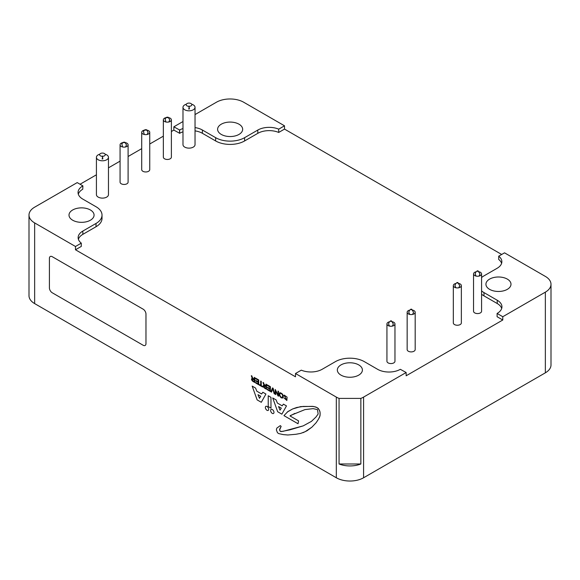 <?xml version="1.0" encoding="UTF-8"?>
<svg xmlns="http://www.w3.org/2000/svg" width="580" height="580" viewBox="0 0 580 580"><rect width="100%" height="100%" fill="white"/><g stroke="black" fill="none" stroke-linecap="round" stroke-linejoin="round"><path stroke-width="0.87" d="M82.759 185.963A16.066 9.273 0 0 0 78.053 192.517A16.066 9.273 0 0 0 82.759 199.078L96.019 206.734A20.481 11.825 180 0 1 102.022 215.1A20.481 11.825 180 0 1 96.019 223.46L82.846 231.065A16.066 9.273 0 0 0 78.141 237.626A16.066 9.273 0 0 0 81.287 243.143L75.48 246.493L34.648 222.916A19.278 11.129 180 0 1 29 215.049A19.278 11.129 180 0 1 34.648 207.176L77.212 182.599L82.897 185.883L82.759 189.239L82.897 185.883M78.307 194.155A16.066 9.273 180 0 1 82.759 189.239M476.115 271.766A4.016 2.32 0 0 0 475.063 272.114A4.016 2.32 0 0 0 473.541 273.927L473.541 311.25A4.016 2.32 0 0 0 475.81 313.338A4.016 2.32 0 0 0 480.051 313.07A4.016 2.32 0 0 0 481.574 311.25L481.574 273.927A4.016 2.32 0 0 0 479.007 271.766M455.895 283.439A4.016 2.32 0 0 0 454.843 283.787A4.016 2.32 0 0 0 453.321 285.606L453.321 322.922A4.016 2.32 0 0 0 455.59 325.01A4.016 2.32 0 0 0 459.831 324.742A4.016 2.32 0 0 0 461.354 322.922L461.354 285.606A4.016 2.32 0 0 0 458.78 283.439M409.726 310.097A4.016 2.32 0 0 0 408.675 310.445A4.016 2.32 0 0 0 407.153 312.257L407.153 349.58A4.016 2.32 0 0 0 409.422 351.668A4.016 2.32 0 0 0 413.663 351.4A4.016 2.32 0 0 0 415.186 349.58L415.186 312.257A4.016 2.32 0 0 0 412.612 310.097M389.506 321.769A4.016 2.32 0 0 0 388.455 322.118A4.016 2.32 0 0 0 386.933 323.937L386.933 361.253A4.016 2.32 0 0 0 389.202 363.341A4.016 2.32 0 0 0 393.443 363.073A4.016 2.32 0 0 0 394.965 361.253L394.965 323.937A4.016 2.32 0 0 0 392.392 321.769M186.325 104.219A6.025 3.48 0 0 0 182.983 107.336L182.983 144.652A6.025 3.48 0 0 0 185.23 147.363A6.025 3.48 0 0 0 191.61 147.791A6.025 3.48 0 0 0 195.032 144.652L195.032 107.336A6.025 3.48 0 0 0 191.683 104.219M165.924 117.668A4.016 2.32 0 0 0 163.35 119.828L163.35 157.151A4.016 2.32 0 0 0 167.004 159.457A4.016 2.32 0 0 0 171.317 157.571A4.016 2.32 0 0 0 171.383 157.151L171.383 119.828A4.016 2.32 0 0 0 168.809 117.668M144.282 130.159A4.016 2.32 0 0 0 141.709 132.327L141.709 169.643A4.016 2.32 0 0 0 145.355 171.956A4.016 2.32 0 0 0 149.676 170.063A4.016 2.32 0 0 0 149.742 169.643L149.742 132.327A4.016 2.32 0 0 0 147.168 130.159M122.634 142.658A4.016 2.32 0 0 0 120.067 144.819L120.067 182.142A4.016 2.32 0 0 0 123.714 184.447A4.016 2.32 0 0 0 128.035 182.555A4.016 2.32 0 0 0 128.1 182.142L128.1 144.819A4.016 2.32 0 0 0 125.526 142.658M99.76 154.2A6.025 3.48 0 0 0 96.418 157.31L96.418 194.633A6.025 3.48 0 0 0 98.665 197.345A6.025 3.48 0 0 0 105.045 197.773A6.025 3.48 0 0 0 108.467 194.633L108.467 157.31A6.025 3.48 0 0 0 105.118 154.2M501.606 263.334A16.066 9.273 180 0 0 498.713 259.463L498.713 256.179L504.52 252.829L545.352 276.406A19.278 11.129 180 0 1 551 284.28A19.278 11.129 180 0 1 545.352 292.146L502.787 316.724L497.103 313.446L497.103 316.724L502.787 320L406.152 375.789L406.152 372.512L363.587 397.09A19.278 11.129 180 0 1 360.854 398.402L360.854 463.993A19.278 11.129 180 0 1 339.061 463.993L339.061 398.402L360.854 398.402M481.574 294.205A20.481 11.825 0 0 0 483.981 295.873L497.241 303.529A16.066 9.273 180 0 1 501.693 308.444M195.032 130.87A16.066 9.273 180 0 1 202.384 133.291L215.644 140.947A20.481 11.825 0 0 0 244.615 140.947L257.796 133.342A16.066 9.273 180 0 1 278.704 132.443L284.512 129.094L501.678 254.468M171.383 131.515L173.848 130.094L179.662 133.291A16.066 9.273 180 0 1 182.983 131.82M80.055 184.244L96.418 174.797M108.467 167.838L120.067 161.138M128.1 156.506L141.709 148.647M149.742 144.007L163.35 136.155M78.394 239.264A16.066 9.273 180 0 1 82.846 234.349L96.019 226.737A20.481 11.825 0 0 0 102.022 218.377L102.022 215.1M81.287 243.143L81.287 246.42L75.48 249.777L75.48 246.493M339.061 398.402A19.278 11.129 180 0 1 336.32 397.09L295.488 373.513L295.488 376.79L75.48 249.777M278.704 132.443L278.704 129.166A16.066 9.273 0 0 0 257.796 130.065L244.615 137.67A20.481 11.825 180 0 1 215.644 137.67L202.384 130.014A16.066 9.273 0 0 0 195.032 127.585M182.983 128.543A16.066 9.273 0 0 0 179.662 130.014L173.848 126.81L182.983 121.539M481.574 277.53A20.481 11.825 180 0 1 483.981 275.863L497.154 268.257A16.066 9.273 0 0 0 501.86 261.696A16.066 9.273 0 0 0 498.713 256.179M497.103 313.446L497.241 313.367A16.066 9.273 0 0 0 501.947 306.805A16.066 9.273 0 0 0 497.241 300.244L483.981 292.588A20.481 11.825 180 0 1 481.574 290.921M29 215.049L29 295.72A19.278 11.129 0 0 0 34.648 303.594L336.32 477.768A19.278 11.129 0 0 0 363.587 477.768L545.352 372.824A19.278 11.129 0 0 0 551 364.95L551 284.28M502.787 320L502.787 316.724M195.032 114.579L216.412 102.232A19.278 11.129 180 0 1 243.68 102.232L284.512 125.809L278.704 129.166M284.512 129.094L284.512 125.809M173.848 130.094L173.848 126.81M90.4 209.982A12.528 7.236 0 0 0 76.741 208.416A12.528 7.236 0 0 0 69.005 215.1A12.528 7.236 0 0 0 81.533 222.336A12.528 7.236 0 0 0 94.069 215.1A12.528 7.236 0 0 0 90.4 209.982M507.326 279.111A12.528 7.236 0 0 0 493.667 277.544A12.528 7.236 0 0 0 485.931 284.229A12.528 7.236 0 0 0 498.466 291.464A12.528 7.236 0 0 0 510.995 284.229A12.528 7.236 0 0 0 507.326 279.111M295.488 373.513L301.296 370.163A16.066 9.273 0 0 0 322.204 369.264L335.385 361.652A20.481 11.825 180 0 1 364.356 361.652L377.616 369.315A16.066 9.273 0 0 0 400.338 369.315L406.152 372.512M358.73 364.9A12.528 7.236 0 0 0 345.071 363.334A12.528 7.236 0 0 0 337.335 370.018A12.528 7.236 0 0 0 349.87 377.254A12.528 7.236 0 0 0 362.399 370.018A12.528 7.236 0 0 0 358.73 364.9M238.989 124.193A12.528 7.236 0 0 0 225.337 122.626A12.528 7.236 0 0 0 217.601 129.304A12.528 7.236 0 0 0 230.13 136.539A12.528 7.236 0 0 0 242.665 129.304A12.528 7.236 0 0 0 238.989 124.193M179.524 133.371L179.524 130.094M360.854 463.993L339.061 463.993M270.621 410.466A2.371 1.37 60 0 1 271.106 409.386A2.371 1.37 60 0 1 273.477 410.756A2.371 1.37 60 0 1 273.477 413.489A2.371 1.37 60 0 1 271.65 412.851A2.371 1.37 60 0 1 270.621 410.466A2.371 1.37 60 0 1 271.106 409.386A2.371 1.37 60 0 1 273.477 410.756A2.371 1.37 60 0 1 273.477 413.489A2.371 1.37 60 0 1 271.65 412.858A2.371 1.37 60 0 1 270.621 410.473M294.843 413.402L290 415.94L298.577 420.891L298.033 423.748L283.954 415.628L287.912 411.561L292.639 408.958L296.714 407.493L303.202 406.421L313.642 406.478L317.159 407.624L319.029 409.589L320.022 411.938L320.131 414.417L319.696 416.832L318.478 419.173L316.173 422.675L311.888 427.185L305.174 431.687L300.665 433.405L295.829 434.289L287.803 434.993L283.402 434.616L278.806 433.623L277.457 432.745L276.377 429.874L276.812 428.127L280.278 425.626L281.14 426.373L279.582 430.026L280.408 431.397L281.314 431.571L289.797 429.874L303.217 425.872L311.438 421.377L315.984 417.005L318.144 414.004L317.499 409.632L313.171 408.632L304.957 409.596L290.769 415.374M287.252 412.068L292.639 408.958L300.665 406.609L312.54 406.355L315.955 407.051L318.26 408.385L319.689 410.858L320.131 413.018L320.022 415.751L318.478 419.173L316.173 422.675L311.88 427.185L307.045 430.737L302.977 432.709M270.976 408.132L268.228 406.544L268.228 395.748L270.976 397.336L270.976 408.132L268.221 406.544L268.221 395.748L270.976 397.336L270.976 408.132M283.823 397.771L286.868 400.49L287.093 397.111L284.214 395.103L283.816 395.937L284.388 396.263L284.657 395.705L286.44 399.874L283.823 397.771L286.868 400.483L287.093 397.111L284.214 395.103L283.823 395.937L284.388 396.263L284.657 395.705M272.825 388.76L271.505 392.138L270.911 391.797L272.535 387.904L273.107 388.238L274.739 394.001L274.144 393.661L272.817 388.76L271.505 392.138L270.911 391.797L272.535 387.904L273.107 388.238L274.731 394.001L274.144 393.661M266.51 389.252L264.393 388.02C262.892 386.483 262.798 385.555 264.103 385.236L263.465 385.243L264.103 385.221C262.798 385.555 262.892 386.483 264.393 388.02L266.51 389.252L266.51 384.424L266.51 389.252M263.436 383.938L263.023 382.409L263.617 382.757L264.009 384.264L265.952 386.171L265.952 384.105L266.51 384.424L265.952 384.105L265.952 386.171L264.937 385.584L263.015 382.409L264.103 385.221M255.599 378.697L255.599 378.124L258.716 379.929L258.716 384.757L255.693 383.01L255.7 382.438L258.165 383.866L258.165 382.387L255.852 381.053L255.86 380.48L258.158 381.807L258.158 380.175L255.599 378.697L255.599 378.124L258.716 379.929L258.716 384.757L255.7 383.01L255.693 382.445L258.165 383.866M254.823 382.503L252.706 381.277C251.205 379.733 251.111 378.805 252.416 378.493L251.778 378.501L252.416 378.472C251.111 378.805 251.205 379.733 252.706 381.277L254.823 382.51L254.823 377.674L254.823 382.51M251.749 377.196L251.336 375.666L251.93 376.007L252.322 377.515L254.265 379.422L254.265 377.355L254.823 377.674L254.265 377.355L254.265 379.422L253.25 378.834L251.329 375.666L252.416 378.472M262.624 387.012L259.311 385.098L259.311 384.525L260.695 385.33L260.695 381.067L261.254 381.386L261.254 385.649L262.624 386.439L262.624 387.012L259.311 385.098L259.311 384.525L260.695 385.33L260.695 381.067L261.254 381.393L261.254 385.649L262.624 386.439L262.624 387.012M267.286 385.446L267.286 384.873L270.403 386.672L270.403 391.5L267.38 389.76L267.38 389.187L269.852 390.615L269.852 389.137L267.539 387.802L267.539 387.23L269.845 388.557L269.845 386.925L267.286 385.446L267.286 384.873L270.403 386.672L270.403 391.5L267.387 389.76L267.387 389.187L269.852 390.608M275.761 390.789L275.761 394.596L275.239 394.291L275.239 389.463L277.994 394.864L277.994 391.058L278.523 391.362L278.523 396.191L277.958 395.864L275.761 390.789L275.768 394.596L275.239 394.291L275.239 389.463L277.994 394.871L277.994 391.058L278.516 391.362L278.516 396.191L277.958 395.864M281.865 414.163L277.682 411.749L272.738 397.974L276.138 399.939L277.356 403.049L282.192 405.848L283.402 404.129L286.484 405.906L281.865 414.163L277.682 411.749L272.731 397.974L276.138 399.939L277.356 403.049L282.192 405.848L283.402 404.129L286.484 405.913L281.865 414.163M261.305 402.295L257.121 399.881L252.177 386.099L255.584 388.071L256.795 391.181L261.631 393.972L262.849 392.261L265.923 394.037L261.305 402.295L257.121 399.881L252.177 386.106L255.577 388.071L256.795 391.181L261.631 393.979L262.841 392.261L265.923 394.037L261.305 402.295M265.364 407.435A2.342 1.349 60 0 1 265.843 406.363A2.342 1.349 60 0 1 268.185 407.711A2.342 1.349 60 0 1 268.185 410.415A2.342 1.349 60 0 1 266.38 409.784A2.342 1.349 60 0 1 265.364 407.435A2.342 1.349 60 0 1 265.843 406.363A2.342 1.349 60 0 1 268.185 407.711A2.342 1.349 60 0 1 268.185 410.415A2.342 1.349 60 0 1 266.38 409.784A2.342 1.349 60 0 1 265.357 407.435M281.286 397.865C279.219 395.995 278.741 394.27 279.864 392.682C282.764 393.45 283.692 395.234 282.656 398.032L281.286 397.865C279.219 395.995 278.741 394.27 279.864 392.682C282.757 393.45 283.692 395.234 282.656 398.032L281.286 397.865M50.25 256.498L50.242 256.505A4.016 2.32 60 0 1 50.25 256.498A4.016 2.32 60 0 1 52.258 256.701L143.137 309.169A4.016 2.32 60 0 1 145.979 314.084L145.979 343.599A4.016 2.32 60 0 1 145.145 345.441L145.138 345.448A4.016 2.32 60 0 1 143.129 345.245L52.251 292.777A4.016 2.32 60 0 1 49.409 287.854L49.409 258.339A4.016 2.32 60 0 1 50.242 256.505A4.016 2.32 60 0 1 52.251 256.701L143.129 309.169A4.016 2.32 60 0 1 145.971 314.092L145.971 343.606A4.016 2.32 60 0 1 145.138 345.448M276.812 428.127L280.27 425.626L281.14 426.373L279.625 429.251L279.843 430.723L280.401 431.397L282.873 431.375L303.217 425.872L311.438 421.377M298.033 423.748L283.954 415.628M298.026 423.755L298.577 420.899L290 415.94L290.326 415.621M283.816 397.771L286.44 399.874M265.952 386.744L263.907 385.809L264.603 387.628L265.952 388.404L265.952 386.744M263.907 385.801L264.611 387.621L265.952 388.404M255.852 381.053L255.852 380.48L258.158 381.814M254.265 379.994L252.22 379.059L252.923 380.879L254.265 381.654L254.265 379.994M252.22 379.059L252.923 380.879L254.265 381.654M267.539 387.802L267.539 387.23L269.845 388.557M279.995 410.161L281.314 408.132L278.567 406.544L279.995 410.161L278.567 406.544M259.434 398.293L260.754 396.263L258.006 394.675L259.434 398.293L258.006 394.675M282.228 397.416L281.235 397.293C279.748 395.807 279.43 394.473 280.285 393.284C282.431 393.965 283.076 395.342 282.228 397.416L281.235 397.293C279.748 395.807 279.437 394.473 280.285 393.284M473.541 273.927A4.016 2.32 0 0 0 477.558 276.247A4.016 2.32 0 0 0 481.574 273.927M477.064 270.94A0.805 0.464 180 0 1 478.355 271.237A0.805 0.464 180 0 1 477.064 270.94M453.321 285.606A4.016 2.32 0 0 0 457.337 287.926A4.016 2.32 0 0 0 461.354 285.606M456.837 282.619A0.805 0.464 180 0 1 458.135 282.917A0.805 0.464 180 0 1 456.837 282.619M407.153 312.257A4.016 2.32 0 0 0 411.169 314.577A4.016 2.32 0 0 0 415.186 312.257M410.669 309.27A0.805 0.464 180 0 1 411.967 309.568A0.805 0.464 180 0 1 410.669 309.27M386.933 323.937A4.016 2.32 0 0 0 390.949 326.25A4.016 2.32 0 0 0 394.965 323.937M390.449 320.95A0.805 0.464 180 0 1 391.747 321.24A0.805 0.464 180 0 1 390.449 320.95M182.983 107.336A6.025 3.48 0 0 0 185.23 110.048A6.025 3.48 0 0 0 191.61 110.475A6.025 3.48 0 0 0 195.032 107.336M187.246 105.973A2.813 1.624 180 0 1 187.993 103.197A2.813 1.624 180 0 1 191.784 104.958A2.813 1.624 180 0 1 187.246 105.973M163.35 119.828A4.016 2.32 0 0 0 167.004 122.141A4.016 2.32 0 0 0 171.317 120.249A4.016 2.32 0 0 0 171.383 119.828M168.156 117.29A0.805 0.464 180 0 1 166.844 117.559A0.805 0.464 180 0 1 168.156 117.29M141.709 132.327A4.016 2.32 0 0 0 145.355 134.632A4.016 2.32 0 0 0 149.676 132.74A4.016 2.32 0 0 0 149.742 132.327M146.515 129.782A0.805 0.464 180 0 1 145.203 130.05A0.805 0.464 180 0 1 146.515 129.782M120.067 144.819A4.016 2.32 0 0 0 123.714 147.124A4.016 2.32 0 0 0 128.035 145.239A4.016 2.32 0 0 0 128.1 144.819M124.874 142.281A0.805 0.464 180 0 1 123.562 142.549A0.805 0.464 180 0 1 124.874 142.281M96.418 157.31A6.025 3.48 0 0 0 98.665 160.022A6.025 3.48 0 0 0 105.045 160.45A6.025 3.48 0 0 0 108.467 157.31M100.674 155.955A2.813 1.624 180 0 1 101.427 153.178A2.813 1.624 180 0 1 105.219 154.94A2.813 1.624 180 0 1 100.674 155.955M179.662 133.291L179.662 130.014M202.384 133.291L202.384 130.014M215.644 140.947L215.644 137.67M244.615 140.947L244.615 137.67M257.796 133.342L257.796 130.065M483.981 295.873L483.981 292.588M497.241 303.529L497.241 300.244M363.587 477.768L363.587 397.09M545.352 372.824L545.352 292.146M34.648 222.916L34.648 303.594M336.32 477.768L336.32 397.09M96.019 226.737L96.019 223.46M82.846 234.349L82.846 231.065M476.115 276.094L475.15 273.956L475.89 271.991L476.76 271.353M478.362 271.353L479.972 273.963L479.007 276.094M455.895 287.767L454.93 285.628L455.67 283.663L456.54 283.025M458.135 283.025L459.751 285.643L458.78 287.767M409.726 314.425L408.762 312.286L409.495 310.322L410.372 309.684M411.967 309.684L413.576 312.294L412.612 314.425M389.506 326.098L388.542 323.959L389.274 321.994L390.151 321.356M391.747 321.356L393.356 323.974L392.392 326.098M189.007 108.605L188.594 108.982L189.413 108.982L189.007 106.068L189.007 108.605M165.924 121.996L165.09 118.936L166.569 117.254M168.164 117.254L169.773 119.857L168.809 121.996M144.282 134.487L143.448 131.435L144.928 129.746M146.522 129.746L148.132 132.349L147.168 134.487M122.634 146.979L121.807 143.927L123.279 142.245M124.881 142.245L126.491 144.84L125.526 146.979M102.443 158.587L102.029 158.963L102.849 158.963L102.443 156.042L102.443 158.587"/></g></svg>
